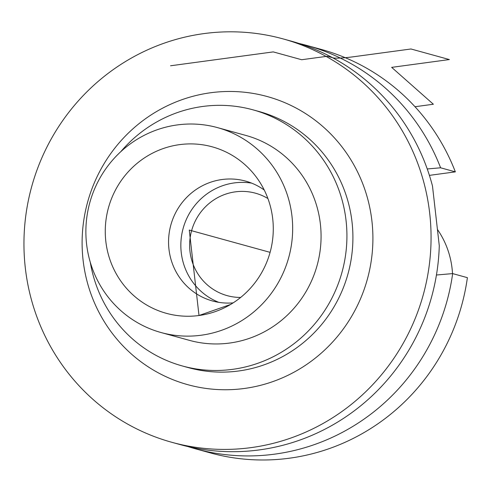 <?xml version="1.0" encoding="UTF-8"?>
<svg xmlns="http://www.w3.org/2000/svg" width="492" height="492" viewBox="0 0 492 492"><rect width="100%" height="100%" fill="white"/><g stroke="black" fill="none" stroke-linecap="round" stroke-linejoin="round"><path stroke-width="0.74" d="M251.092 447.615A209.229 203.122 105.4 0 1 171.923 442.32A209.229 203.122 105.4 0 1 24.6 227.04A209.229 203.122 105.4 0 1 203.922 33.604A209.229 203.122 -74.6 0 1 283.091 38.899A209.229 203.122 -74.6 0 1 430.414 254.186A209.229 203.122 -74.6 0 1 251.092 447.615M283.091 38.899L291.387 41.187A209.229 203.122 -74.6 0 1 432.486 186.031L439.276 245.656A209.229 203.122 -74.6 0 1 259.382 449.903A209.229 203.122 105.4 0 1 180.213 444.608L171.923 442.32M436.441 275.01L452.658 273.601L467.4 277.666A209.229 203.122 105.4 0 1 210.312 452.898L195.57 448.839A209.229 203.122 -74.6 0 0 452.658 273.601M187.932 446.57A209.229 203.122 -74.6 0 0 195.57 448.839M440.604 167.797A209.229 203.122 -74.6 0 0 306.737 45.418L321.479 49.477A209.229 203.122 105.4 0 1 455.346 171.862L440.604 167.797L427.24 168.959M306.737 45.418A209.229 203.122 -74.6 0 0 299.019 43.456M455.346 171.862L429.399 175.367M452.511 273.613A85.565 83.068 -74.6 0 0 437.449 229.475M267.906 198.528A53.136 51.586 -74.6 0 0 255.446 193.19A53.136 51.586 -74.6 0 0 235.336 191.849A53.136 51.586 105.4 0 0 189.795 240.969A53.136 51.586 105.4 0 0 227.212 295.649A53.136 51.586 105.4 0 0 240.65 297.451M218.762 302.334A62.17 60.356 105.4 0 1 181.376 237.119A62.17 60.356 105.4 0 1 234.321 182.907A62.17 60.356 -74.6 0 1 251.609 183.122M233.159 302.869A62.17 60.356 105.4 0 1 212.526 300.975A62.17 60.356 105.4 0 1 168.75 237.003A62.17 60.356 105.4 0 1 222.033 179.525A62.17 60.356 -74.6 0 1 245.557 181.093A62.17 60.356 -74.6 0 1 264.247 190.035M270.09 252.347L189.272 230.072L199.002 315.507A86.352 83.831 -74.6 0 0 216.388 311.208A86.352 83.831 -74.6 0 0 254.118 174.285A86.352 83.831 -74.6 0 0 179.537 144.642A86.352 83.831 -74.6 0 0 105.823 241.357A86.352 83.831 -74.6 0 0 199.002 315.507L230.582 304.462M161.038 332.531A106.278 103.172 105.4 0 0 201.253 335.218A106.278 103.172 -74.6 0 0 292.334 236.972A106.278 103.172 -74.6 0 0 217.507 127.619A106.278 103.172 -74.6 0 0 177.292 124.925A106.278 103.172 105.4 0 0 86.205 223.177A106.278 103.172 105.4 0 0 161.038 332.531L189.445 340.359A106.278 103.172 105.4 0 0 229.659 343.047A106.278 103.172 -74.6 0 0 320.741 244.801A106.278 103.172 -74.6 0 0 245.914 135.448L217.507 127.619M120.761 151.714A132.846 128.965 105.4 0 1 202.704 106.469A132.846 128.965 -74.6 0 1 252.974 109.833A132.846 128.965 -74.6 0 1 346.509 246.523A132.846 128.965 -74.6 0 1 232.655 369.338A132.846 128.965 105.4 0 1 182.384 365.974A132.846 128.965 105.4 0 1 90.288 262.279M414.99 106.727L433.366 104.242L391.669 67.361L449.368 59.563L410.98 48.985L353.207 56.795L410.98 48.985M353.207 56.795A16.605 1.525 173.5 0 1 333.324 57.908L327.334 56.254L301.657 59.729L273.251 51.9L170.552 65.78M210.662 92.748A149.451 145.091 -74.6 0 0 83.087 260.139A149.451 145.091 -74.6 0 0 244.352 388.471A149.451 145.091 -74.6 0 0 371.927 221.086A149.451 145.091 -74.6 0 0 210.662 92.748M182.384 365.974L188.375 367.622A132.846 128.965 -74.6 0 0 238.645 370.986A132.846 128.965 -74.6 0 0 352.5 248.171A132.846 128.965 -74.6 0 0 258.958 111.481L252.974 109.833"/></g></svg>
